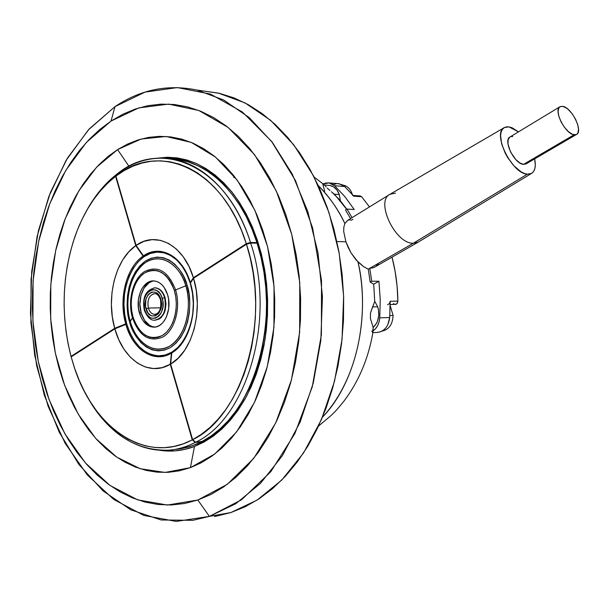 <?xml version="1.0" encoding="UTF-8"?>
<svg xmlns="http://www.w3.org/2000/svg" width="609" height="609" viewBox="0 0 609 609"><rect width="100%" height="100%" fill="white"/><g stroke="black" fill="none" stroke-linecap="round" stroke-linejoin="round"><path stroke-width="0.91" d="M155.622 320.136C163.745 317.327 166.752 309.821 164.636 297.618L162.26 298.326C167.688 315.333 149.038 326.964 144.63 309.654L144.287 310.141L144.63 309.654L146.754 314.297L149.898 317.396L151.71 318.21L155.462 318.195L158.926 316.01L160.373 314.191L161.552 311.983L162.93 306.723L162.854 301.044L161.324 295.829L160.083 293.652L156.894 290.584L153.186 289.579L151.314 289.907L149.525 290.775L146.472 293.964L144.478 298.669L143.975 301.371L144.63 309.654C139.271 293.051 157.579 280.939 162.26 298.326L164.636 297.618C166.714 310.552 163.418 318.073 154.724 320.174C150.743 320.585 147.264 317.243 144.287 310.141M146.023 308.755C149.745 323.303 165.389 313.498 160.829 299.24L160.471 299.75L160.829 299.24L161.332 301.524L161.393 306.289L159.246 312.562L158.035 314.084L155.128 315.926L151.976 315.942L150.453 315.264L147.812 312.661L145.536 306.494L145.894 299.521L147.576 295.571L148.771 294.04L151.641 292.16L154.8 292.084L156.33 292.739L159.002 295.319L160.829 299.24C156.916 284.647 141.516 294.786 146.023 308.755L148.368 308.055L146.023 308.755M155.257 314.373C152.083 314.427 149.784 312.318 148.368 308.055C147.051 299.712 149.213 294.893 154.861 293.614C157.206 293.782 159.071 295.799 160.449 299.674M154.724 320.174L155.158 320.159C163.844 318.058 167.148 310.544 165.069 297.611L164.636 297.618L165.069 297.611L165.991 303.83L165.245 310.08L164.27 312.904L161.324 317.411L159.467 318.918L155.348 320.167M154.26 280.947C143.945 281.366 136.812 299.065 141.166 312.95L139.431 312.996C134.795 298.319 143.077 279.775 153.986 280.924C160.258 281.662 164.811 286.306 167.642 294.863L168.602 299.232L168.731 308.36L166.501 316.802L164.597 320.349L162.268 323.25L159.604 325.396L156.711 326.713L153.704 327.155L150.705 326.706L147.812 325.389L142.81 320.41L140.877 316.939L138.517 308.71L138.395 299.795L140.527 291.498L142.361 287.981L147.226 282.858L150.073 281.457L153.065 280.916L156.079 281.259L159.002 282.492L161.72 284.555L164.133 287.379L167.642 294.863C172.37 309.486 164.186 327.962 153.552 327.155C146.982 326.561 142.278 321.841 139.431 312.996L141.166 312.95C143.937 321.605 148.535 326.317 154.952 327.079M132.404 317.677C139.21 336.305 149.479 342.692 163.212 336.838C175.011 329.819 180.987 307.56 175.62 289.914L174.372 290.546C179.488 307.408 173.786 328.677 162.519 335.399C149.388 341.025 139.568 334.92 133.051 317.091L129.61 321.948C125.073 309.676 125.096 276.425 145.231 261.215C166.249 248.228 184.093 271.028 187.062 285.157L185.798 285.788C182.936 272.139 165.701 250.071 145.368 262.608C125.873 277.308 125.85 309.501 130.25 321.377C136.347 343.339 154.61 355.329 169.751 346.102C184.984 337.211 192.771 308.504 185.798 285.788L175.62 289.914C180.987 307.56 175.011 329.819 163.212 336.838C149.479 342.692 139.21 336.305 132.404 317.677C127.441 300.564 132.846 279.257 144.249 271.69C157.769 264.976 168.229 271.051 175.62 289.914L185.798 285.788C179.046 262.928 159.847 252.491 145.368 262.608C130.79 272.398 123.939 299.544 130.25 321.377L133.051 317.091L135.152 322.854L137.954 327.931L141.357 332.111L145.239 335.247L149.456 337.211L153.856 337.904L158.264 337.302L162.519 335.399L166.44 332.27L169.873 328.03L172.682 322.831L174.745 316.878L175.978 310.407L176.328 303.678L175.788 296.971L174.372 290.546L172.134 284.662L169.18 279.554L165.633 275.428L161.629 272.421L157.335 270.655L152.912 270.183L148.543 271.013L144.379 273.091L140.588 276.341L137.307 280.62L134.642 285.766L132.701 291.582L131.544 297.862L131.209 304.363L131.719 310.849L133.051 317.091C128.293 300.717 133.478 280.315 144.379 273.091C157.312 266.689 167.308 272.505 174.372 290.546L175.62 289.914C168.229 271.051 157.769 264.976 144.249 271.69C132.846 279.257 127.441 300.564 132.404 317.677M160.654 307.811L148.368 308.055L160.654 307.811M190.229 283.124C201.016 315.835 182.738 357.209 159.177 355.862C143.968 354.743 133.15 344.062 126.718 323.805C116.41 290.836 135.168 249.104 160.137 252.187C173.854 254.022 183.888 264.336 190.229 283.124L186.742 274.065L182.144 266.24L176.625 259.936L170.421 255.399L163.791 252.773L156.985 252.141L150.286 253.496L143.93 256.762L138.159 261.771L133.173 268.341L129.138 276.197L126.2 285.058L124.449 294.589L123.947 304.462L124.716 314.313L126.718 323.805L129.9 332.583L134.147 340.332L139.324 346.765L145.239 351.621L151.694 354.697L158.447 355.854L165.237 355.017L171.799 352.185L177.881 347.442L183.225 340.956L187.602 332.971L190.823 323.798L192.756 313.81L193.304 303.411L192.452 293.043L190.229 283.124M161.4 355.74L162.321 355.641M374.733 267.092L418.025 242.23L413.29 243.257L418.17 242.154L531.459 173.466L527.341 174.189L413.29 243.257L369.754 268.303L373.012 267.823L375.22 266.811L373.012 267.823L369.754 268.303L371.726 281.251L378.935 281.244L380.222 299.514L379.78 317.837L389.722 317.517L390.194 301.265L397.875 301.128C397.647 286.04 395.705 271.386 392.036 257.158L395.134 271.538L397.091 286.23L397.875 301.128L390.194 301.265L389.417 303.701L387.499 304.667M373.819 303.876L374.718 301.288L373.705 284.19L378.935 281.244L380.222 299.514L379.78 317.837L379.064 321.986L377.572 325.754L375.388 328.898L372.662 331.22L372.898 332.643L373.188 327.52L370.379 318.385L370.554 312.798L373.819 303.876L372.601 306.913L377.709 306.799L374.718 301.288L373.705 284.19L370.196 282.119L368.262 269.163L369.754 268.303L368.262 269.163L370.196 282.119L371.726 281.251L369.754 268.303L413.29 243.257L527.341 174.189C511.811 173.809 491.729 132.541 504.488 127.509L508.979 126.878L518.48 131.856L512.032 127.753L508.979 126.878L506.262 126.893L503.978 127.821L502.227 129.618L501.085 132.229L500.59 135.563L501.641 143.853L505.242 153.217L507.837 157.83L514.118 166.021L520.977 171.761L524.288 173.428L527.341 174.189L530.02 174.029L532.22 172.964L533.872 171.045L534.915 168.343L535.311 164.978L534.656 158.888C536.118 166.318 535.052 171.175 531.467 173.466M526.184 163.829L523.527 164.361L574.112 134.787C565.221 134.163 552.987 109.513 560.105 106.651L562.647 106.331C571.6 107.275 583.574 131.552 576.479 134.467L574.112 134.787L523.527 164.361L525.963 163.958L576.472 134.467M346.81 209.191L340.385 200.841L339.312 194.545C337.356 189.308 334.181 186.27 329.796 185.44L333.466 186.78L336.914 189.955L339.312 194.545L340.385 200.841L334.166 194.18L339.312 194.545L334.166 194.18L331.441 191.759L339 199.151M330.002 190.526L328.555 189.277L330.002 190.526M327.2 188.059L328.555 189.277L327.2 188.059M325.503 186.217L326.15 187.001L325.503 186.217M324.696 191.157L322.793 184.131L325.031 185.578M390.087 302.254L389.722 317.517L387.781 324.841L385.87 327.848L383.464 330.192L380.701 331.745L376.88 332.468C384.15 331.738 388.428 326.759 389.722 317.517L379.78 317.837C379.194 323.919 376.819 328.38 372.662 331.22L373.188 327.52L376.4 323.508L377.557 321.012L378.783 315.416L378.455 309.585L377.709 306.799L374.718 301.288L374.299 302.582M393.094 315.47C392.615 324.437 388.938 329.652 382.056 331.113C388.938 329.652 392.615 324.437 393.094 315.47L389.851 315.569L393.094 315.47L390.202 305.657L393.094 315.47M209.389 516.386L197.834 500.019L167.445 505.044L137.68 499.867L109.94 485.403L85.382 462.893L64.859 433.745L49.017 399.466L38.291 361.586L32.932 321.605L33.076 281.023L38.694 241.316L49.672 203.985L65.719 170.512L86.387 142.384L111.044 121.062L114.994 106.636L88.366 129.884L66.099 160.35L48.865 196.448L37.088 236.596L31.059 279.219L30.914 322.77L36.654 365.697L48.164 406.431L65.186 443.39L87.277 474.944L113.807 499.479L143.853 515.435L176.222 521.426L209.389 516.386L192.977 520.307L161.149 519.987L130.745 509.809L103.012 490.877L78.919 464.507L59.187 432.139L44.335 395.226L34.69 355.214L30.45 313.528L31.698 271.576L38.413 230.727L50.44 192.398L67.515 157.99L89.234 128.933L114.994 106.636C140.306 89.592 167.635 84.065 196.981 90.056L223.716 100.013L249.241 117.598L272.467 142.544L292.305 174.174L307.751 211.399L317.989 252.758L322.435 296.461L320.829 340.553L313.27 383.038L300.168 422.022L282.241 455.905L260.424 483.424L235.774 503.727L209.389 516.386L230.857 512.557L209.389 516.386L241.56 499.776L270.754 471.777L294.939 433.441L312.288 386.768L321.4 334.615L321.514 280.444L312.615 227.941L295.479 180.591L271.492 141.28L242.489 112.071L210.463 94.09L177.394 87.582L145.071 92.096L114.994 106.636L111.044 121.062L122.873 114.226L135.206 109.064L147.949 105.669L160.997 104.131L174.227 104.504L187.519 106.864L200.726 111.234L213.706 117.628L226.32 126.033L238.408 136.424L249.827 148.718L260.408 162.824L270.031 178.612L278.534 195.931L285.804 214.589L291.726 234.381L296.218 255.057L299.194 276.372L300.618 298.052L300.458 319.824L298.722 341.405L295.434 362.515L290.645 382.894L284.433 402.29L276.889 420.461L268.127 437.224L258.285 452.38L247.49 465.786L235.896 477.327L223.655 486.911L210.912 494.485L197.834 500.019L184.565 503.514L171.243 504.983L158.005 504.48L144.98 502.075L132.282 497.827L120.026 491.844L108.303 484.216L97.204 475.066L86.805 464.507L77.176 452.654L68.368 439.645L60.443 425.6L53.44 410.641L47.395 394.898L42.333 378.501L38.291 361.586L35.276 344.26L33.305 326.66L32.384 308.915L32.521 291.14L33.716 273.464L35.954 256.008L39.227 238.903L43.528 222.262L48.834 206.223L55.114 190.899L62.339 176.427L70.477 162.923L79.467 150.507L89.272 139.316L99.823 129.466L111.044 121.062L138.814 107.915L168.548 104.109L198.846 110.488L228.086 127.403L254.471 154.541L276.22 190.838L291.726 234.381L299.757 282.546L299.658 332.194L291.414 380.039L275.71 422.951L253.763 458.341L227.21 484.376L197.834 500.019L209.389 516.386M194.469 446.488L213.896 435.686C226.167 425.455 237.03 412.346 246.485 396.375C254.874 379.004 261.086 359.911 265.105 339.106C267.716 317.746 267.846 296.317 265.478 274.819C260.188 243.143 248.754 214.825 232.859 193.228C221.585 180.165 209.351 170.215 196.151 163.379C182.7 158.447 169.241 156.764 155.79 158.332L167.521 157.236L177.249 157.898L186.971 160.007L196.578 163.57L205.971 168.579L215.053 175.004L223.709 182.814L231.846 191.949L239.367 202.333L246.158 213.858L252.149 226.419L257.257 239.885L261.406 254.098L264.534 268.912L266.613 284.137L267.602 299.605L267.488 315.135L266.27 330.535L263.971 345.623L260.622 360.216L256.267 374.162L250.969 387.286L244.795 399.451L237.83 410.535L230.164 420.423L221.889 429.025L213.12 436.265L203.939 442.096L194.469 446.488L184.816 449.412L175.065 450.881L160.175 450.348C171.639 452.053 183.065 450.767 194.469 446.488L190.419 467.636L194.469 446.488M117.583 149.601L141.06 139.058L166.021 136.469L191.279 142.415L215.464 157.061L237.152 180.051L254.92 210.402L267.526 246.523L274.035 286.306L273.943 327.261L267.252 366.778L254.478 402.382L236.543 431.987L214.718 454.048L190.419 467.636L201.259 462.764L211.787 456.217L221.874 448.034L231.397 438.252L240.243 426.97L248.289 414.28L255.437 400.311L261.573 385.208L266.628 369.138L270.518 352.291L273.182 334.859L274.59 317.053L274.728 299.103L273.578 281.221L271.165 263.621L267.526 246.523L262.715 230.133L256.8 214.634L249.865 200.209L242.017 187.001L233.346 175.141L223.967 164.742L214.01 155.896L203.596 148.657L192.832 143.077L181.855 139.164L170.771 136.918L159.703 136.332L148.748 137.36L138.015 139.956L127.601 144.059L117.583 149.601L108.044 156.49L99.061 164.636L90.688 173.953L82.991 184.337L76.018 195.687L69.807 207.89L64.402 220.846L59.834 234.45L56.127 248.579L53.295 263.126L51.362 277.986L50.334 293.051L50.22 308.192L51.019 323.31L52.724 338.299L55.328 353.03L58.822 367.402L63.184 381.31L68.391 394.624L74.412 407.246L81.21 419.053L88.747 429.954L96.976 439.827L105.837 448.582L115.268 456.103L125.203 462.307L135.556 467.103L146.251 470.422L157.191 472.181L168.267 472.325L179.381 470.818L190.419 467.636L165.092 472.447L140.108 468.709L116.662 457.07L95.758 438.488L78.203 414.097L64.584 385.177L55.328 353.03L50.692 319.002L50.813 284.426L55.663 250.634L65.125 218.958L78.911 190.708L96.603 167.186L117.583 149.601L128.986 166.333L117.583 149.601M214.459 516.462L230.857 512.557L257.211 500.035L281.815 480.006L303.579 452.913L321.453 419.578L334.508 381.249L342.045 339.502L343.636 296.172L339.198 253.23L328.989 212.587L313.582 175.986L293.789 144.866L270.609 120.3L245.115 102.951L218.395 93.101L201.883 90.756L219.499 93.352L233.925 97.874L248.122 104.558L261.931 113.411L275.184 124.388L287.714 137.428L299.346 152.425L309.92 169.249L319.291 187.732L327.299 207.677L333.839 228.847L338.794 250.984L342.083 273.822L343.659 297.063L343.491 320.403L341.58 343.529L337.957 366.146L332.689 387.971L325.845 408.723L317.54 428.15L307.91 446.032L297.085 462.185L285.233 476.444L272.512 488.677L259.099 498.809L245.161 506.779L230.857 512.557L216.37 516.15M504.115 127.73L390.179 194.18C374.862 200.589 395.172 244.026 413.29 243.257C395.271 244.034 374.954 200.917 390.042 194.256L347.64 220.351L344.877 223.556L343.841 227.073L343.689 231.428L345.912 241.834L348.135 247.391L350.951 252.773L356.067 259.921L363.725 266.742L368.262 269.163L363.725 266.742L357.963 261.931C367.372 298.775 365.141 370.95 322.466 417.195C355.382 383.305 370.866 318.149 357.963 261.931L350.951 252.773L345.912 241.834L336.899 241.545L345.912 241.834L343.689 231.428L343.841 227.073L344.877 223.556C337.592 208.529 328.731 195.87 318.294 185.57C329.918 197.582 338.779 210.242 344.877 223.556L347.815 220.26L349.604 219.811L351.469 220.176L352.931 219.278M175.681 449.366C184.527 448.582 193.213 446.009 201.731 441.647L195.253 442.431C186.735 446.808 178.049 449.389 169.203 450.173C135.487 451.193 108.212 433.41 87.369 396.824C111.5 441.441 155.782 463.213 195.253 442.431L192.254 439.865L170.261 364.266L162.131 367.646L153.757 368.567L145.452 367.037L137.535 363.162L130.28 357.118L123.947 349.17L118.747 339.624L114.85 328.83L71.162 356.897L74.846 368.909L79.254 380.412L84.377 391.313L90.162 401.514L96.587 410.923L103.599 419.449L111.15 427L119.189 433.494L127.654 438.861L136.462 443.017L145.559 445.91L154.853 447.478L164.263 447.684L173.694 446.496L183.058 443.892L192.254 439.865C145.148 465.017 92.735 427.305 73.841 365.91L71.162 356.897L114.85 328.83L125.857 324.399C132.701 349.695 153.963 363.877 171.426 353.129L165.214 355.816L158.797 356.752C143.404 355.641 132.427 344.861 125.857 324.399L114.85 328.83C123.064 359.637 148.84 377.283 170.261 364.266L171.426 353.129L170.261 364.266L192.254 439.865L195.253 442.431L201.731 441.647L192.337 445.712L182.776 448.346L174.753 449.442M202.104 441.449L211.209 435.899L219.94 428.957L228.185 420.667L235.858 411.098L242.846 400.341L249.073 388.496L254.448 375.684L258.909 362.05L262.388 347.747L264.839 332.925L266.232 317.769L266.536 302.452L265.768 287.159L263.918 272.071L261.017 257.363L257.112 243.212L250.664 243.021C276.357 318.773 246.965 418.452 195.626 442.233L202.104 441.449C253.435 417.744 282.797 318.583 257.112 243.212L250.664 243.021L246.47 244.262L193.548 278.26L196.288 290.607L197.324 303.51L196.623 316.444L194.218 328.868L190.198 340.256L184.763 350.16L178.148 358.191L170.627 364.053L192.634 439.668L201.549 434.187L210.09 427.328L218.159 419.144L225.665 409.712L232.501 399.101L238.591 387.423L243.851 374.801L248.213 361.358L251.616 347.259L254.022 332.659L255.377 317.731L255.681 302.635L254.927 287.57L253.116 272.703L250.284 258.208L246.47 244.262C271.568 318.537 242.877 416.213 192.634 439.668L195.626 442.233C246.965 418.452 276.357 318.773 250.664 243.021L246.47 244.262L193.548 278.26C203.771 310.461 192.322 352.109 170.627 364.053L171.784 352.908C189.46 342.981 198.686 309.22 190.434 283.04C198.686 309.22 189.46 342.981 171.784 352.908L170.627 364.053L192.634 439.668L195.626 442.233L202.104 441.449M171.913 158.972L178.376 159.543C210.638 164.384 242.161 195.969 256.937 242.648L250.482 242.458L246.295 243.699L193.388 277.719L190.274 282.5C182.555 255.963 160 243.927 143.45 255.856C148.604 252.408 154.047 250.893 159.779 251.319C173.634 253.169 183.796 263.56 190.274 282.5L193.388 277.719C183.872 245.039 156.155 230.621 136.096 245.397L143.45 255.856L145.285 255.887L143.45 255.856L136.096 245.397L115.931 176.1L117.362 173.763L115.931 176.1C158.698 140.953 223.122 168.153 246.295 243.699L241.507 230.476L235.858 218.106L229.418 206.71L222.27 196.41L214.505 187.306L206.215 179.465L197.506 172.956L188.47 167.818L179.213 164.087L169.827 161.758L160.411 160.829L151.055 161.286L141.851 163.098L132.876 166.204L124.213 170.558L115.931 176.1L136.096 245.397L143.907 241.354L152.151 239.634L160.532 240.357L168.723 243.539L176.412 249.089L183.271 256.838L189.011 266.506L193.388 277.719L246.295 243.699L250.482 242.458C226.761 165.412 160.936 137.885 117.362 173.763C134.155 161.073 152.341 156.148 171.913 158.972C204.175 163.813 235.706 195.542 250.482 242.458L256.937 242.648L256.107 243.181L256.937 242.648L252.042 229.235L246.264 216.682L239.68 205.134L232.372 194.69L224.439 185.456L215.967 177.516L207.068 170.931L197.841 165.732L188.387 161.956L178.802 159.619L169.195 158.69M160.152 252.187L160.86 252.225M127.837 301.364L127.821 304.393M190.434 283.04L193.548 278.26L190.434 283.04M117.035 174.014L117.035 174.014C104.23 183.964 93.504 197.247 84.864 213.858C93.504 197.247 104.23 183.964 117.035 174.014L115.596 176.359L107.778 183.058L100.47 190.792L93.717 199.47L87.574 209.016L82.078 219.339L77.267 230.339L73.171 241.925L69.814 254.006L67.218 266.468L65.391 279.234L64.356 292.191L64.112 305.238L64.668 318.286L66.008 331.227L68.132 343.963L71.025 356.394L114.705 328.312L112.292 316.634L111.386 304.523L112.003 292.396L114.142 280.68L117.72 269.772L122.622 260.066L128.705 251.913L135.754 245.64L115.596 176.359L117.035 174.014M71.025 356.394C60.679 315.34 62.019 275.306 75.044 236.292C84.24 210.409 97.76 190.427 115.596 176.359L135.754 245.64L143.1 256.092L144.904 256.123L143.1 256.092C126.299 267.275 118.374 298.874 125.713 323.881C118.374 298.874 126.299 267.275 143.1 256.092L135.754 245.64C115.352 259.449 105.844 297.87 114.705 328.312L125.713 323.881L114.705 328.312L71.025 356.394L71.306 356.805L71.025 356.394M126.733 323.851L125.713 323.881L126.733 323.851M178.376 159.543L170.314 158.728M559.877 106.788L510.098 136.934C502.691 140.017 514.415 164.034 523.527 164.361L519.789 162.915L515.777 159.535L510.586 152.044L507.959 144.013L508.119 139.743L509.794 137.116M511.126 136.561L512.725 136.53M527.394 162.557L526.412 163.676M346.993 209.085L352.048 217.641L346.993 209.085L345.509 210.006L350.578 218.54L345.509 210.006L346.993 209.085L354.225 209.511L344.938 196.73L334.63 185.722L344.938 196.73L354.225 209.511L346.993 209.085M352.535 195.405L353.898 196.197L361.639 196.745L369.48 206.908L361.639 196.745L353.898 196.197L344.648 186.506L334.63 185.722L331.92 183.827L328.913 182.906L325.807 183.012L323.25 183.895L329.081 182.928L334.63 185.722L344.648 186.506L339.106 183.735L329.081 182.928M378.943 263.111L375.928 266.339M342.814 185.106C347.336 185.806 350.487 188.881 352.284 194.332C350.563 189.064 347.533 186.004 343.202 185.159L342.852 185.128M360.01 195.938L361.639 196.745L360.277 195.961L353.266 195.459M395.188 304.5L397.106 303.548L397.875 301.128L397.456 302.993L396.284 304.241L390.209 304.607M372.556 332.339L371.779 331.121M370.196 282.119L371.726 281.251L378.935 281.244L373.705 284.19L370.196 282.119M373.188 327.52C378.532 322.1 380.039 315.196 377.709 306.799L372.601 306.913L370.554 312.798L370.379 318.385L373.188 327.52M394.754 304.447L393.391 303.541M235.782 178.231L233.559 177.135M337.812 183.629L342.151 184.733L344.648 186.506L353.289 195.672M333.694 184.497L336.526 183.705M390.042 194.256L395.477 193.152M562.647 106.331L559.816 106.826L558.864 107.877L558.065 111.394L558.841 116.327L561.087 121.929L564.452 127.319L568.41 131.651L572.346 134.262L575.65 134.764L576.906 134.193L577.827 133.097L578.55 129.534L577.728 124.632L575.505 119.128L572.201 113.837L568.311 109.544L566.332 107.983L562.647 106.331M157.038 355.778L162.07 356.493M160.487 251.388L155.485 252.271M190.274 282.5L190.784 282.5L190.274 282.5M127.837 301.31L127.928 307.621M155.089 314.389L154.671 314.396C151.748 314.115 149.654 311.998 148.368 308.055C147.028 300.207 148.984 295.395 154.244 293.629M129.61 321.948L127.791 313.346L127.098 304.416L127.547 295.464L129.138 286.816L131.81 278.793L135.472 271.675L140.001 265.745L145.231 261.215L150.994 258.285L157.061 257.082L163.204 257.676L169.195 260.066L174.798 264.184L179.777 269.894L183.918 276.973L187.062 285.157L189.056 294.109L189.825 303.465L189.33 312.843L187.595 321.864L184.694 330.147L180.744 337.363L175.932 343.24L170.444 347.541L164.514 350.114L158.37 350.898L152.265 349.878L146.419 347.107L141.052 342.73L136.363 336.922L132.503 329.903L129.61 321.948L130.25 321.377C132.853 334.265 148.68 357.209 169.751 346.102C190.267 332.354 190.731 297.976 185.798 285.788L187.062 285.157C192.17 297.755 191.683 333.344 170.444 347.541C148.649 358.99 132.305 335.262 129.61 321.948M151.808 281.457L148.961 282.858L144.097 287.973L140.923 295.464L139.903 304.226L141.166 312.95L144.546 320.357L149.548 325.328L152.44 326.645M154.831 287.836L157.008 288.087L160.943 290.409L164.019 294.817L165.069 297.611C163.083 291.597 159.878 288.339 155.455 287.844L154.823 287.836M154.305 287.844L155.029 287.844C159.444 288.346 162.649 291.604 164.636 297.618C162.42 291.072 158.896 287.821 154.062 287.859M160.471 299.75C161.598 308.458 159.665 313.338 154.671 314.396M329.796 185.44L324.841 185.052M169.203 450.173L173.839 449.594M314.168 177.12L324.932 185.303M346.666 209.29L335.201 195.154M372.974 332.088C368.475 358.503 358.671 381.698 343.56 401.666C336.206 410.618 334.92 411.737 331.57 415.087L318.53 426.079M218.395 93.101L196.981 90.056M376.88 332.468L372.99 332.643M163.105 356.509L158.797 356.752M154.617 327.117L153.552 327.155M144.264 310.065C142.156 297.306 145.741 289.899 155.029 287.844L155.455 287.844"/></g></svg>
